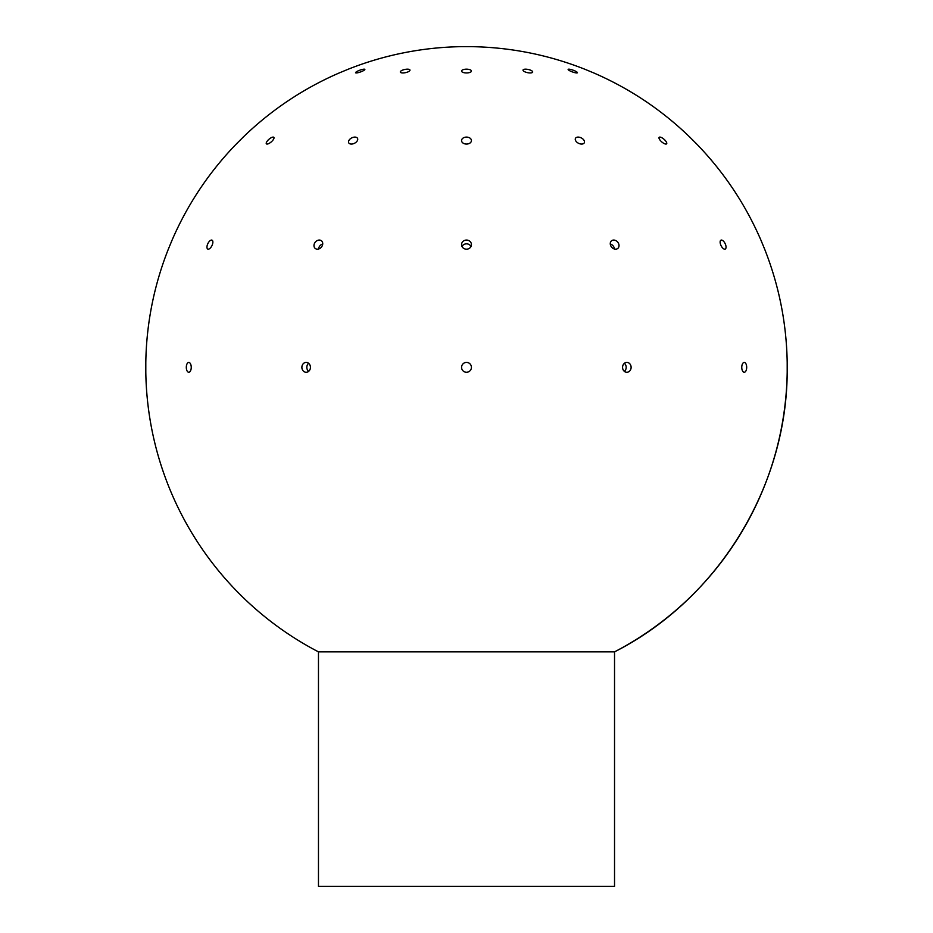 <?xml version="1.0" encoding="UTF-8"?>
<svg xmlns="http://www.w3.org/2000/svg" width="933" height="933" viewBox="0 0 933 933"><rect width="100%" height="100%" fill="white"/><g stroke="black" fill="none" stroke-linecap="round" stroke-linejoin="round"><path stroke-width="1.4" d="M614.532 886.35L318.468 886.35L318.468 651.864L614.532 651.864L614.532 886.35M188.769 362.412A4.933 2.472 90 0 1 191.242 367.345A4.933 2.472 90 0 1 188.769 372.279A4.933 2.472 90 0 1 186.308 367.345A4.933 2.472 90 0 1 188.769 362.412M211.546 240.061A4.933 2.274 115.6 0 1 212.048 240.166A4.933 2.274 115.6 0 1 211.966 245.601A4.933 2.274 115.6 0 1 207.791 249.064A4.933 2.274 115.6 0 1 207.639 244.119A4.933 2.274 115.6 0 1 211.546 240.061M273.136 137.093A4.933 1.749 139.1 0 1 273.847 137.349A4.933 1.749 139.1 0 1 271.258 141.898A4.933 1.749 139.1 0 1 266.383 143.81A4.933 1.749 139.1 0 1 268.284 139.903A4.933 1.749 139.1 0 1 273.136 137.093M364.162 69.17A4.933 0.945 160.3 0 1 364.861 69.392A4.933 0.945 160.3 0 1 360.535 71.946A4.933 0.945 160.3 0 1 355.578 72.727A4.933 0.945 160.3 0 1 358.785 70.605A4.933 0.945 160.3 0 1 364.162 69.17M306.152 362.412A4.933 4.268 90 0 1 310.432 367.345A4.933 4.268 90 0 1 306.152 372.279A4.933 4.268 90 0 1 301.884 367.345A4.933 4.268 90 0 1 306.152 362.412M308.625 363.31A4.933 4.268 -90 0 0 308.625 371.369M319.308 240.061A4.933 3.954 129.6 0 1 321.512 240.819A4.933 3.954 129.6 0 1 321.395 247.14A4.933 3.954 129.6 0 1 315.214 248.423A4.933 3.954 129.6 0 1 314.538 243.303A4.933 3.954 129.6 0 1 319.308 240.061M322.725 243.991A4.933 3.954 -50.4 0 0 318.561 249.018M354.867 137.093A4.933 3.021 153.4 0 1 357.537 138.376A4.933 3.021 153.4 0 1 354.47 143.285A4.933 3.021 153.4 0 1 348.709 142.784A4.933 3.021 153.4 0 1 350.003 139.087A4.933 3.021 153.4 0 1 354.867 137.093M407.418 69.17A4.933 1.633 168.3 0 1 409.972 70.057A4.933 1.633 168.3 0 1 405.47 72.657A4.933 1.633 168.3 0 1 400.304 72.063A4.933 1.633 168.3 0 1 402.508 70.15A4.933 1.633 168.3 0 1 407.418 69.17M466.5 372.279A4.933 4.933 0 0 1 462.232 364.873A4.933 4.933 0 0 1 470.768 364.873A4.933 4.933 0 0 1 466.5 372.279M466.5 362.412A4.933 4.933 0 0 1 470.768 369.806A4.933 4.933 0 0 1 462.232 369.806A4.933 4.933 0 0 1 466.5 362.412M466.5 240.061A4.933 4.56 180 0 1 471.433 244.621A4.933 4.56 180 0 1 466.5 249.181A4.933 4.56 180 0 1 461.567 244.621A4.933 4.56 180 0 1 466.5 240.061M470.99 246.51A4.933 4.56 0 0 0 462.01 246.51M466.5 137.093A4.933 3.487 180 0 1 471.433 140.58A4.933 3.487 180 0 1 466.5 144.067A4.933 3.487 180 0 1 461.567 140.58A4.933 3.487 180 0 1 466.5 137.093M466.5 69.17A4.933 1.889 180 0 1 471.433 71.06A4.933 1.889 180 0 1 466.5 72.949A4.933 1.889 180 0 1 461.567 71.06A4.933 1.889 180 0 1 466.5 69.17M626.848 362.412A4.933 4.268 -90 0 1 631.116 367.345A4.933 4.268 -90 0 1 626.848 372.279A4.933 4.268 -90 0 1 622.568 367.345A4.933 4.268 -90 0 1 626.848 362.412M624.375 371.369A4.933 4.268 90 0 0 624.375 363.31M613.692 240.061A4.933 3.954 -129.6 0 1 618.462 243.303A4.933 3.954 -129.6 0 1 617.786 248.423A4.933 3.954 -129.6 0 1 611.605 247.14A4.933 3.954 -129.6 0 1 611.488 240.819A4.933 3.954 -129.6 0 1 613.692 240.061M614.439 249.018A4.933 3.954 50.4 0 0 610.275 243.991M578.133 137.093A4.933 3.021 -153.4 0 1 582.997 139.087A4.933 3.021 -153.4 0 1 584.291 142.784A4.933 3.021 -153.4 0 1 578.53 143.285A4.933 3.021 -153.4 0 1 575.463 138.376A4.933 3.021 -153.4 0 1 578.133 137.093M525.582 69.17A4.933 1.633 -168.3 0 1 530.492 70.15A4.933 1.633 -168.3 0 1 532.696 72.063A4.933 1.633 -168.3 0 1 527.53 72.657A4.933 1.633 -168.3 0 1 523.028 70.057A4.933 1.633 -168.3 0 1 525.582 69.17M744.231 362.412A4.933 2.472 -90 0 1 746.692 367.345A4.933 2.472 -90 0 1 744.231 372.279A4.933 2.472 -90 0 1 741.758 367.345A4.933 2.472 -90 0 1 744.231 362.412M721.454 240.061A4.933 2.274 -115.6 0 1 725.361 244.119A4.933 2.274 -115.6 0 1 725.209 249.064A4.933 2.274 -115.6 0 1 721.034 245.601A4.933 2.274 -115.6 0 1 720.952 240.166A4.933 2.274 -115.6 0 1 721.454 240.061M659.864 137.093A4.933 1.749 -139.1 0 1 664.716 139.903A4.933 1.749 -139.1 0 1 666.617 143.81A4.933 1.749 -139.1 0 1 661.742 141.898A4.933 1.749 -139.1 0 1 659.153 137.349A4.933 1.749 -139.1 0 1 659.864 137.093M568.838 69.17A4.933 0.945 -160.3 0 1 574.215 70.605A4.933 0.945 -160.3 0 1 577.422 72.727A4.933 0.945 -160.3 0 1 572.465 71.946A4.933 0.945 -160.3 0 1 568.139 69.392A4.933 0.945 -160.3 0 1 568.838 69.17M787.195 372.279C786.542 487.831 717.559 599.534 614.532 651.864A320.73 320.73 0 0 0 787.195 372.279L787.195 362.412C786.531 323.296 779.02 285.556 764.663 249.181L760.896 240.061C745.315 204.187 723.938 172.185 696.753 144.067L689.779 137.093C661.66 109.907 629.658 88.53 593.785 72.949L584.664 69.17C548.277 54.814 510.538 47.315 471.433 46.65L461.567 46.65A320.73 320.73 0 0 0 348.336 69.17L339.215 72.949A320.73 320.73 0 0 0 243.221 137.093L236.247 144.067A320.73 320.73 0 0 0 172.104 240.061L168.337 249.181A320.73 320.73 0 0 0 145.805 362.412L145.805 372.279A320.73 320.73 0 0 0 318.468 651.864"/></g></svg>
